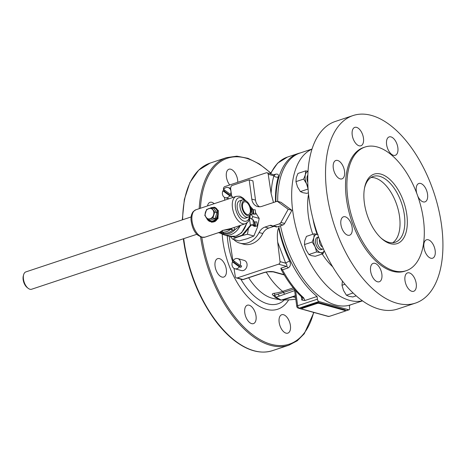 <?xml version="1.0" encoding="UTF-8"?>
<svg xmlns="http://www.w3.org/2000/svg" width="466" height="466" viewBox="0 0 466 466"><rect width="100%" height="100%" fill="white"/><g stroke="black" fill="none" stroke-linecap="round" stroke-linejoin="round"><path stroke-width="0.7" d="M343.768 177.296A9.699 5.143 -108.4 0 1 341.974 178.88A9.699 5.143 -108.4 0 1 334.035 171.302A9.699 5.143 -108.4 0 1 335.852 160.479A9.699 5.143 -108.4 0 1 342.999 166.071A9.699 5.143 -108.4 0 1 343.768 177.296M359.088 145.794A9.699 5.143 -108.4 0 1 352.512 136.62A9.699 5.143 -108.4 0 1 354.783 127.381A9.699 5.143 -108.4 0 1 362.723 134.959A9.699 5.143 -108.4 0 1 360.9 145.782A9.699 5.143 -108.4 0 1 359.088 145.794M389.127 151.52A9.699 5.143 -108.4 0 1 389.168 136.905A9.699 5.143 -108.4 0 1 397.108 144.483A9.699 5.143 -108.4 0 1 395.285 155.306A9.699 5.143 -108.4 0 1 389.127 151.52M416.75 193.32A9.699 5.143 -108.4 0 1 416.301 191.112A9.699 5.143 -108.4 0 1 418.864 183.47A9.699 5.143 -108.4 0 1 426.804 191.048A9.699 5.143 -108.4 0 1 424.986 201.871A9.699 5.143 -108.4 0 1 417.786 196.174M424.683 241.382A9.699 5.143 -108.4 0 1 426.477 239.798A9.699 5.143 -108.4 0 1 434.417 247.37A9.699 5.143 -108.4 0 1 432.599 258.199A9.699 5.143 -108.4 0 1 425.452 252.601A9.699 5.143 -108.4 0 1 424.683 241.382M409.364 272.878A9.699 5.143 -108.4 0 1 415.94 282.058A9.699 5.143 -108.4 0 1 413.668 291.291A9.699 5.143 -108.4 0 1 405.729 283.712A9.699 5.143 -108.4 0 1 407.552 272.89A9.699 5.143 -108.4 0 1 409.364 272.878M379.324 267.152A9.699 5.143 -108.4 0 1 379.283 281.767A9.699 5.143 -108.4 0 1 371.344 274.189A9.699 5.143 -108.4 0 1 373.167 263.366A9.699 5.143 -108.4 0 1 379.324 267.152M352.15 227.559A9.699 5.143 -108.4 0 1 349.587 235.202A9.699 5.143 -108.4 0 1 341.648 227.624A9.699 5.143 -108.4 0 1 343.465 216.801A9.699 5.143 -108.4 0 1 352.15 227.559M318.045 234.474L314.16 233.815L313.863 237.677A9.541 5.062 -108.4 0 1 317.626 234.381M324.22 250.714A9.541 5.062 -108.4 0 1 320.497 252.607A9.541 5.062 -108.4 0 1 315.086 246.747L316.612 251.949L308.888 254.518L305.993 249.77L304.467 244.568L304.764 240.706L306.436 236.384L314.16 233.815M304.467 244.568L312.191 242L315.086 246.747A9.541 5.062 -108.4 0 1 313.863 237.677L312.191 242M318.569 237.019L317.247 237.456A6.413 3.402 71.6 0 0 316.041 244.615A6.413 3.402 71.6 0 0 321.29 249.625L322.938 249.077A6.413 3.402 71.6 0 0 323.375 248.861M311.993 149.155A80.001 42.429 71.6 0 0 298.927 237.707A80.001 42.429 71.6 0 0 362.42 300.791M312.028 149.044L299.976 153.046A80.001 42.429 71.6 0 0 277.713 201.382M280.485 225.777A80.001 42.429 71.6 0 0 350.467 304.869L362.519 300.861M351.079 304.665A80.129 42.499 -108.4 0 1 349.989 305.131A2.138 1.136 71.6 0 0 349.459 306.803L349.634 308.096A2.138 1.136 -108.4 0 1 349.069 309.779A2.138 1.136 -108.4 0 1 348.667 309.779L318.925 301.543A2.138 1.136 -108.4 0 1 317.41 299.166L317.049 296.475A80.129 42.499 -108.4 0 1 279.023 227.886L278.668 228.002C277.322 230.746 276.996 235.476 277.695 242.192L285.71 263.191A3.204 0.682 154.8 0 1 289.619 261.129C284.691 250.58 281.039 239.536 278.668 228.002M275.907 201.696A80.129 42.499 -108.4 0 1 298.217 153.495A80.129 42.499 -108.4 0 1 300.587 152.848M278.814 226.33L279.023 227.886M317.049 296.475L304.892 300.518L303.739 297.885A80.129 42.499 -108.4 0 1 282.431 269.814L288.075 267.938C290.516 266.488 291.029 264.216 289.619 261.129M277.695 242.192L280.019 261.612A2.138 1.707 105.5 0 1 278.575 264.181L237.258 277.917A2.138 1.707 105.5 0 1 236.413 277.946A2.138 1.707 105.5 0 1 235.272 276.495L234.049 268.399M223.686 191.019L223.459 189.126A2.138 1.707 105.5 0 1 224.909 186.563L266.22 172.822A2.138 1.707 105.5 0 1 267.065 172.793A2.138 1.707 105.5 0 1 268.212 174.243L271.107 193.477L273.484 202.5M224.781 200.17L224.443 197.345M233.087 262.014L229.214 236.314A16.56 13.229 -74.5 0 0 246.578 223.162M239.343 266.872A5.277 4.211 105.5 0 1 234.876 268.754L241.382 270.554A5.277 4.211 -74.5 0 0 245.85 268.678A5.277 4.211 -74.5 0 0 244.201 260.389L237.695 258.583A5.277 4.211 105.5 0 1 240.107 265.498L241.656 265.923A5.277 4.211 105.5 0 1 240.893 267.303L239.343 266.872L232.464 261.84L234.014 262.271A5.277 4.211 105.5 0 1 234.462 261.368M229.715 184.961A9.699 5.143 -108.4 0 1 227.158 170.812A9.699 5.143 -108.4 0 1 228.952 169.228A9.699 5.143 -108.4 0 1 234.899 172.7A9.699 5.143 -108.4 0 1 237.771 182.288M289.642 331.547A9.699 5.143 -108.4 0 1 287.842 333.138A9.699 5.143 -108.4 0 1 280.695 327.54A9.699 5.143 -108.4 0 1 279.926 316.321A9.699 5.143 -108.4 0 1 281.72 314.736A9.699 5.143 -108.4 0 1 288.868 320.328A9.699 5.143 -108.4 0 1 289.642 331.547M251.646 323.625A9.699 5.143 -108.4 0 1 245.069 314.445A9.699 5.143 -108.4 0 1 247.341 305.213A9.699 5.143 -108.4 0 1 249.153 305.201A9.699 5.143 -108.4 0 1 255.729 314.375A9.699 5.143 -108.4 0 1 253.457 323.614A9.699 5.143 -108.4 0 1 251.646 323.625M217.605 273.262A9.699 5.143 -108.4 0 1 217.639 258.647A9.699 5.143 -108.4 0 1 223.797 262.434A9.699 5.143 -108.4 0 1 223.762 277.049A9.699 5.143 -108.4 0 1 217.605 273.262M207.516 205.914A9.699 5.143 -108.4 0 1 210.026 202.326A9.699 5.143 -108.4 0 1 214.185 203.694M307.84 175.152A6.413 3.402 71.6 0 0 307.805 182.41M303.681 179.066L295.957 181.635L296.254 177.767L297.925 173.451L305.655 170.882L305.352 174.744L303.681 179.066L306.581 183.814A9.541 5.062 -108.4 0 1 305.352 174.744A9.541 5.062 -108.4 0 1 308.02 171.476M307.939 186.278A9.541 5.062 -108.4 0 1 306.581 183.814L308.108 189.015L300.378 191.584L297.483 186.837L295.957 181.635M274.101 175.006C274.957 174.762 274.893 175.035 273.897 175.822C272.371 181.14 271.445 187.023 271.107 193.477M231.649 195.691A5.277 4.211 105.5 0 1 231.282 196.25L229.738 195.819A5.277 4.211 105.5 0 1 225.27 197.701A5.277 4.211 105.5 0 1 222.859 190.786L224.402 191.217A5.277 4.211 105.5 0 1 224.857 190.309M230.501 194.439L223.622 189.406A5.277 4.211 105.5 0 1 228.09 187.53A5.277 4.211 105.5 0 1 230.501 194.439L231.445 194.701M353.036 115.556L335.293 121.463A98.827 52.419 71.6 0 0 316.74 231.783A98.827 52.419 71.6 0 0 397.667 309.016L415.416 303.116A98.827 52.419 71.6 0 0 423.879 298.59A98.827 52.419 71.6 0 0 430.933 184.367A98.827 52.419 71.6 0 0 353.036 115.556A98.827 52.419 71.6 0 0 334.489 225.876A98.827 52.419 71.6 0 0 415.416 303.116M365.035 147.035L363.661 147.495A65.176 34.566 71.6 0 0 351.428 220.243A65.176 34.566 71.6 0 0 404.791 271.183L406.166 270.723A65.176 34.566 71.6 0 0 411.752 267.74A65.176 34.566 71.6 0 0 416.4 192.411A65.176 34.566 71.6 0 0 365.035 147.035A65.176 34.566 71.6 0 0 352.803 219.789A65.176 34.566 71.6 0 0 406.166 270.723M250.283 209.251A6.67 3.536 -108.4 0 1 248.518 214.506A6.67 3.536 -108.4 0 1 243.06 209.292A6.67 3.536 -108.4 0 1 244.312 201.854A6.67 3.536 -108.4 0 1 250.283 209.251M364.441 188.48A34.723 18.419 -108.4 0 1 373.266 176.387A34.723 18.419 -108.4 0 1 401.698 203.525A34.723 18.419 -108.4 0 1 395.18 242.285A34.723 18.419 -108.4 0 1 380.873 237.887M364.377 203.001A36.593 19.409 71.6 0 0 381.462 238.435A36.593 19.409 71.6 0 0 406.841 228.777A36.593 19.409 71.6 0 0 390.694 180.225A36.593 19.409 71.6 0 0 364.587 187.693A36.593 19.409 71.6 0 0 364.377 203.001M392.669 242.774A34.723 18.419 71.6 0 0 396.881 205.127A34.723 18.419 71.6 0 0 370.959 177.505M356.199 295.846L352.803 296.97L348.923 296.318L346.413 295.205L353.082 292.986M344.991 284.254L341.992 285.25L342.388 281.015M346.413 295.205L343.518 290.452L341.992 285.25M316.612 251.949L320.497 252.607L323.008 253.72L324.26 250.807M323.008 253.72L315.278 256.288L311.399 255.63L308.888 254.518M318.581 237.048A6.413 3.402 71.6 0 0 317.795 244.37A6.413 3.402 71.6 0 0 322.938 249.077M322.577 247.044A4.806 2.551 -108.4 0 1 319.501 239.518M308.41 192.813L306.768 193.355L302.888 192.697L300.378 191.584M308.038 171.203L305.655 170.882M345.446 310.758L345.347 310.047A1.707 0.483 172.3 0 0 345.026 309.82L345.125 310.531A1.707 0.483 -7.7 0 1 345.446 310.758A1.707 0.483 -7.7 0 1 344.741 311.265L330.301 316.065A1.707 0.483 -7.7 0 1 327.936 316.245L302.032 309.075A1.707 0.483 -7.7 0 1 301.712 308.842A1.707 0.483 -7.7 0 1 302.417 308.341L316.857 303.541A1.707 0.483 -7.7 0 1 319.222 303.354L345.125 310.531M302.417 308.341L302.323 307.63A1.707 0.483 172.3 0 0 301.618 308.131L301.712 308.842M302.323 307.63L316.758 302.83L316.857 303.541M319.222 303.354L319.128 302.644A1.707 0.483 172.3 0 0 316.758 302.83M319.128 302.644L345.026 309.82M275.493 201.836C275.255 192.569 276.175 184.297 278.249 177.022C278.913 174.657 277.969 173.731 275.412 174.237L273.991 174.709M268.212 174.243L273.897 175.822A3.204 2.196 -163.9 0 0 278.249 177.022M227.233 235.767A56.118 29.766 71.6 0 0 227.827 241.51A56.118 29.766 71.6 0 0 232.825 261.944M240.811 279.163A56.118 29.766 71.6 0 0 284.423 299.894M304.892 300.518L301.811 300.052L303.005 298.316L302.545 297.745A2.138 1.328 132 0 1 302.545 297.745C294.617 290.563 287.557 281.266 281.359 269.855L280.841 268.23L282.431 269.814A2.138 0.571 151.6 0 1 281.359 269.855M294.227 289.06L274.806 295.17A2.138 1.282 83.5 0 0 273.973 293.335C272.103 293.656 271.806 294.314 273.093 295.322A55.996 29.702 71.6 0 0 273.857 295.811L274.934 297.192A2.138 1.596 -60.5 0 0 276.035 297.267L294.634 290.609M279.14 299.498A57.965 57.965 0 0 1 272.598 298.316A51.819 27.482 -108.4 0 1 248.646 277.748M303.739 297.885A2.138 1.328 132 0 1 302.55 297.751M280.019 261.612L285.71 263.191C287.015 264.671 287.266 265.731 286.456 266.36L280.841 268.23M273.758 295.485A2.138 1.503 -56.8 0 1 273.781 295.502L273.862 295.834L274.806 295.17A2.138 1.241 69.2 0 0 276.146 297.052M279.938 299.918A2.138 1.555 -62.3 0 0 279.967 299.935A2.138 1.555 -62.3 0 0 281.021 299.988L276.035 297.267M282.111 300.092A2.138 1.019 -106.1 0 1 282.081 300.104A2.138 1.019 -106.1 0 1 281.54 299.993L281.021 299.988M273.682 295.444A2.138 1.503 -56.8 0 0 273.093 295.322M249.543 219.177L250.359 225.206L250.988 225.381L242.67 235.417L235.79 237.707L235.161 237.532L242.04 235.243L250.621 224.973A2.155 0.612 -7.7 0 1 253.62 224.962L254.867 225.911A1.066 0.303 172.3 0 0 255.479 226.027L257.366 226.01L256.807 221.898L254.919 221.915A1.066 0.303 -7.7 0 1 254.36 221.833L252.881 219.492L249.863 218.1M250.364 214.68L253.277 213.812A1.066 0.303 172.3 0 0 253.836 213.894L255.723 213.882L255.321 214.22L252.817 213.981M255.723 213.882L255.17 209.77L253.283 209.782A1.066 0.303 -7.7 0 1 252.671 209.671L251.424 208.721L252.164 214.191L251.588 214.313M251.553 219.259L252.805 216.638L251.081 214.459L250.254 215.053M235.161 237.532L233.006 236.711M257.366 226.01L255.077 226.365A2.155 0.612 -7.7 0 1 253.842 226.138L252.595 225.183A1.066 0.303 172.3 0 0 251.11 225.189L250.988 225.381M250.621 224.973L251.11 225.189M242.67 235.417L242.04 235.243M251.424 208.721A2.155 0.612 172.3 0 0 250.784 208.523M249.916 217.459L250.283 218.368M250.026 217.319A15.937 12.728 105.5 0 1 250.096 218.018M246.922 230.286A15.937 12.728 105.5 0 1 244.51 233.192M255.31 212.304L259.207 218.414L257.354 227.443L253.854 236.017L247.277 238.709L239.046 240.939L232.645 239.169L236.367 237.514M230.297 236.559L232.645 239.169M259.207 218.414L252.805 216.638M250.026 206.03L253.323 209.782M215.123 218.601L212.921 217.989L214.715 212.088L216.917 212.7L215.123 218.601L210.16 220.249L207.958 219.643L212.921 217.989M214.715 212.088L211.547 207.842L206.584 209.49L204.79 215.391L207.958 219.643M211.547 207.842L213.748 208.448L216.917 212.7M212.851 209.886A5.342 4.264 105.5 0 1 213.539 214.966A5.342 4.264 105.5 0 1 210.16 218.74A5.342 4.264 105.5 0 1 206.094 217.441A5.342 4.264 105.5 0 1 205.413 212.362A5.342 4.264 105.5 0 1 208.791 208.587A5.342 4.264 105.5 0 1 212.851 209.886M196.885 234.276L31.636 289.235A9.134 4.846 -108.4 0 1 28.123 288.285A9.134 4.846 -108.4 0 1 23.626 274.759A9.134 4.846 -108.4 0 1 25.869 271.899L191.118 216.94M246.951 201.586L245.966 200.817A9.134 4.846 71.6 0 0 244.167 199.856A9.134 4.846 71.6 0 0 242.454 199.867A9.134 4.846 71.6 0 0 240.741 210.067A9.134 4.846 71.6 0 0 248.221 217.203A9.134 4.846 71.6 0 0 250.463 214.343L250.79 213.137A7.8 4.136 -108.4 0 1 242.949 210.696A7.8 4.136 -108.4 0 1 245.413 200.77A7.8 4.136 -108.4 0 1 246.951 201.586A7.8 4.136 -108.4 0 1 250.79 213.137M248.221 217.203L245.431 218.135A9.134 4.846 -108.4 0 1 237.951 210.993A9.134 4.846 -108.4 0 1 239.664 200.794L242.454 199.867M23.626 274.759L23.3 275.965A7.8 4.136 71.6 0 0 27.139 287.51L28.123 288.285M232.936 197.462A3.204 2.557 -74.5 0 0 232.406 196.815A3.204 2.557 105.5 0 1 231.486 195.015L230.658 188.893A3.204 2.557 105.5 0 1 231.124 186.487L231.573 185.678L249.194 179.818L252.91 180.849L255.519 200.135A10.683 8.534 105.5 0 0 259.475 206.793M249.194 179.818L251.797 199.104A10.683 8.534 -74.5 0 0 257.541 206.543A10.683 8.534 -74.5 0 0 261.77 206.397L277.241 201.254L280.957 202.285L291.92 210.306L288.204 209.275L280.893 222.439A3.204 2.557 105.5 0 1 279.186 223.942L273.589 225.8A3.204 2.557 105.5 0 1 272.325 225.847A3.204 2.557 105.5 0 1 271.783 225.608A3.204 2.557 -74.5 0 0 271.241 225.369A3.204 2.557 -74.5 0 0 269.971 225.416L264.979 227.076A10.683 8.534 -74.5 0 0 259.067 232.517A20.3 16.211 105.5 0 1 239.809 243.13A20.3 16.211 105.5 0 1 233.711 239.466M277.241 201.254L288.204 209.275M272.325 225.847L276.041 226.878A3.204 2.557 -74.5 0 0 277.311 226.831L282.909 224.967A3.204 2.557 -74.5 0 0 284.61 223.47L291.92 210.306M239.809 243.13L243.526 244.161A20.3 16.211 -74.5 0 0 262.789 233.548A10.683 8.534 105.5 0 1 268.696 228.107L273.693 226.441A3.204 2.557 105.5 0 1 274.119 226.342M242.355 235.522L247.446 234.247L248.442 228.451M253.854 236.017L247.446 234.247M214.989 207.428L217.016 209.187A7.479 5.971 -74.5 0 0 214.261 207.23L214.977 207.428M217.249 215.997L217.966 216.212L217.447 218.397L216.521 220.168L215.129 221.437L213.306 222.043L210.265 221.641A7.479 5.971 -74.5 0 0 217.971 216.212C218.554 213.445 218.239 211.104 217.016 209.182L216.37 209.473C217.762 211.284 218.053 213.457 217.249 215.997A6.943 5.545 105.5 0 1 212.845 220.948A6.943 5.545 105.5 0 1 207.539 219.23L207.51 219.69A7.479 5.971 -74.5 0 0 210.265 221.641L207.417 219.632M207.411 219.62L206.409 217.849L207.387 219.538M205.943 217.232L211.867 222.352L217.971 218.729L218.327 210.521L213.923 207.149M231.142 228.451L222.48 230.454L219.847 232.214L204.982 237.159A14.423 7.648 -108.4 0 1 202.285 237.177A14.423 7.648 -108.4 0 1 192.505 223.517A14.423 7.648 -108.4 0 1 195.877 209.782L193.274 211.558C191.596 213.638 190.844 216.399 191.013 219.847C191.922 227.059 194.171 232.144 197.753 235.103L201.44 237.206L204.982 237.159M219.847 232.214L220.255 232.103A5.342 5.242 -102.2 0 1 220.261 232.103A5.342 5.242 -102.2 0 1 222.305 232.074L222.48 230.454L230.705 229.278A5.342 1.381 70.4 0 1 231.049 228.486M231.206 228.433A5.342 0.891 -109 0 1 232.551 230.274L234.998 229.639L240.887 225.218M247.096 222.795L241.586 232.802L235.872 236.186L229.22 236.314L224.163 234.916L220.546 233.262L222.637 233.751L223.732 233.204A5.342 4.345 72.7 0 0 220.01 232.161M233.944 227.525A5.342 0.338 69 0 1 234.998 229.639A15.844 12.652 105.5 0 1 222.637 233.751A5.342 4.643 76.9 0 0 219.037 232.482M224.163 234.916A16.56 13.229 -74.5 0 0 240.095 225.812A5.342 2.103 48.9 0 1 240.019 225.503M317.09 234.247A49.973 26.504 -108.4 0 1 313.001 219.043M224.402 191.217L231.282 196.25M229.738 195.819L222.859 190.786M234.014 262.271L240.893 267.303M237.695 258.583A5.277 4.211 105.5 0 0 233.227 260.465L240.107 265.498M234.876 268.754A5.277 4.211 105.5 0 1 232.464 261.84M308.544 194.188A53.153 28.193 71.6 0 0 312.797 234.27M322.216 253.982A53.153 28.193 71.6 0 0 332.689 266.791M301.712 308.824L299.155 308.113L318.925 301.543M348.667 309.779L345.423 310.857M200.415 208.273A97.977 51.965 -108.4 0 1 270.589 173.084M313.641 312.389A97.977 51.965 -108.4 0 1 256.009 337.128A97.977 51.965 -108.4 0 1 201.836 237.299M222.218 234.2A61.168 32.439 71.6 0 0 222.923 241.359A61.168 32.439 71.6 0 0 251.739 300.809A61.168 32.439 71.6 0 0 288.664 299.865M200.584 236.909A98.827 52.419 71.6 0 0 288.897 345.19L297.197 340.827L304.257 333.749L313.88 312.459M270.688 172.88L259.376 163.968L247.97 158.324L236.874 156.168L226.523 157.63A98.827 52.419 71.6 0 0 199.192 208.681M288.897 345.19L272.523 350.636A98.827 52.419 -108.4 0 1 184.018 240.98A98.827 52.419 -108.4 0 1 183.72 238.656M182.637 219.76A98.827 52.419 -108.4 0 1 210.149 163.077L226.523 157.63M270.74 173.812A80.129 42.499 -108.4 0 1 287.44 157.077L298.217 153.495M301.292 296.592L301.811 300.052M317.41 299.166L297.646 305.743L295.607 290.673M295.56 297.483A57.965 30.744 -108.4 0 1 292.864 296.813M284.627 293.941A2.138 1.136 71.6 0 1 283.584 292.596A2.138 1.136 71.6 0 0 282.722 291.372A57.37 42.289 118.6 0 1 273.973 293.335M293.248 287.872L282.722 291.372A57.965 30.744 -108.4 0 1 266.237 272.057M278.575 264.181L286.456 266.36A3.204 1.701 -108.4 0 1 288.075 267.938M284.068 274.625L273.991 271.835C271.002 271.229 267.548 271.492 263.639 272.633L242.984 279.501L237.258 277.917M243.38 279.501A2.138 1.136 71.6 0 1 242.984 279.501A2.138 1.707 105.5 0 1 242.139 279.53A2.138 2.138 0 0 0 243.38 279.501L264.036 272.633A2.138 1.136 71.6 0 0 264.1 272.61M267.065 172.793L274.701 175A3.204 1.701 71.6 0 0 274.73 174.995M274.853 174.936A3.204 1.701 71.6 0 0 275.412 174.237M328.058 316.385A2.138 2.138 0 0 0 329.299 316.35A2.138 1.136 -108.4 0 1 328.903 316.356A2.138 1.707 105.5 0 1 328.058 316.385L298.31 308.142A2.138 1.707 -74.5 0 0 299.155 308.113A2.138 1.136 -108.4 0 1 297.646 305.743A2.138 0.606 172.3 0 0 296.766 306.372L294.46 289.339M273.991 271.835A2.138 1.707 105.5 0 1 273.146 271.864A2.138 1.707 105.5 0 1 273.064 271.835M263.639 272.633A2.138 1.136 71.6 0 0 264.036 272.633L267.933 271.783L273.146 271.859L284.26 274.94M278.19 294.273A2.138 1.235 69.3 0 0 279.414 295.805M285.175 298.945A2.138 1.025 73.8 0 0 285.716 299.055L285.716 299.055A2.138 1.025 73.8 0 0 285.722 299.055L291.314 297.331A2.138 1.136 -108.4 0 1 290.691 297.244L281.54 299.993M295.322 295.7L290.691 297.244M251.145 214.354L250.667 214.686M254.919 221.915L255.479 226.027L255.077 226.365M254.302 221.74L254.867 225.911L253.842 226.138M252.881 219.492L253.62 224.962L252.595 225.183M253.283 209.782L253.836 213.894L253.51 214.174M252.671 209.671L253.236 213.842M251.797 199.104L255.519 200.135M277.311 226.831L273.589 225.8M279.186 223.942L282.909 224.967M259.067 232.517L262.789 233.548M264.979 227.076L268.696 228.107M284.61 223.47L280.893 222.439M269.971 225.416L273.693 226.441M249.689 216.061A12.285 6.518 -108.4 0 1 244.126 221.14A12.285 6.518 -108.4 0 1 235.248 204.865A12.285 6.518 -108.4 0 1 244.318 199.902M245.413 200.427L243.438 198.341L240.607 196.57L239.419 196.203L236.274 196.349A14.423 7.648 71.6 0 0 232.901 210.084A14.423 7.648 71.6 0 0 242.681 223.738A14.423 7.648 71.6 0 0 245.378 223.721L247.994 221.938L248.728 220.936L249.951 217.704L250.254 214.983M210.038 208.215A6.943 5.545 105.5 0 1 216.37 209.473M230.705 229.278A14.423 11.522 105.5 0 1 222.305 232.074A5.342 3.192 96.8 0 1 223.732 233.204A15.139 12.093 -74.5 0 0 232.551 230.274A5.342 2.091 -130.1 0 0 230.705 229.278M225.27 197.701L229.062 198.749M228.09 187.53L230.629 188.235M272.523 350.636C260.861 354.253 248.343 351.044 234.969 341.001C228.352 335.945 222.043 329.485 216.032 321.616C198.982 298.537 188.194 271.742 183.668 241.231L183.354 238.778M182.293 219.876L184.344 199.46L189.901 182.544L198.667 170.142L210.149 163.077M283.008 299.836A57.965 57.965 0 0 0 295.782 299.114M236.413 277.946L242.139 279.53M274.923 297.186L279.967 299.935L282.081 300.104L285.716 299.055M291.314 297.331L295.362 295.986M329.299 316.35L329.707 316.216M345.19 311.067L349.069 309.779M296.766 306.372A2.138 2.138 0 0 0 298.31 308.142M270.292 173.69L277.631 163.152L287.44 157.077M251.722 214.284L250.947 214.541M209.164 208.465L214.261 207.23M236.274 196.349L195.877 209.782M245.378 223.721L230.513 228.666M220.546 233.262L218.344 232.61"/></g></svg>
